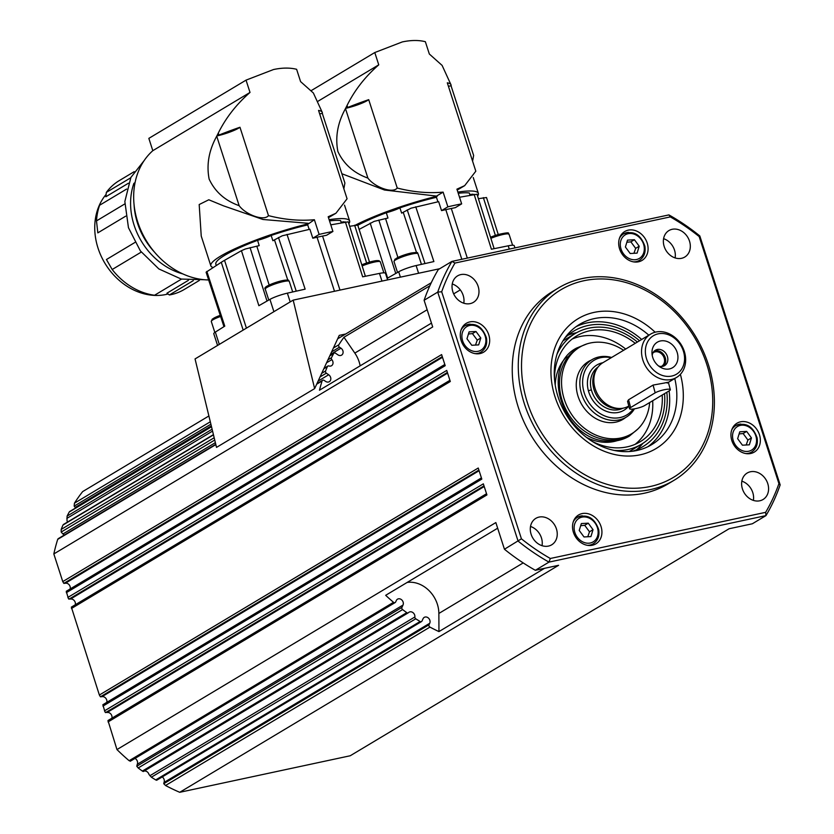 <?xml version="1.0" encoding="UTF-8"?>
<svg xmlns="http://www.w3.org/2000/svg" width="834" height="834" viewBox="0 0 834 834"><rect width="100%" height="100%" fill="white"/><g stroke="black" fill="none" stroke-linecap="round" stroke-linejoin="round"><path stroke-width="1.25" d="M649.655 402.551A50.488 41.606 -120.9 0 1 631.619 433.784L629.524 435.035A50.488 41.606 -120.9 0 1 607.121 439.841A50.488 41.606 -120.9 0 1 559.583 387.403A50.488 41.606 -120.9 0 1 577.628 348.414L579.724 347.163A50.488 41.606 -120.9 0 1 623.613 350.29M544.56 568.308L438.955 631.588A190.736 157.188 -120.9 0 1 429.937 627.095A1.678 1.387 -120.9 0 1 429.051 624.76L429.739 623.259A4.212 3.472 59.1 0 0 428.728 618.348A4.212 3.472 59.1 0 0 424.235 617.379A4.212 3.472 59.1 0 0 423.057 618.713L421.983 621.038A1.678 1.387 -120.9 0 1 420.107 621.507A190.736 157.188 -120.9 0 1 415.759 618.797A1.678 1.387 -120.9 0 1 414.873 616.972A4.212 3.472 59.1 0 0 413.101 612.729A4.212 3.472 59.1 0 0 409.067 612.187A4.212 3.472 59.1 0 0 408.504 612.625A1.678 1.387 -120.9 0 1 406.763 612.656A190.736 157.188 -120.9 0 1 402.582 609.571A1.678 1.387 -120.9 0 1 401.936 607.392L403.01 605.057A4.212 3.472 59.1 0 0 401.998 600.146A4.212 3.472 59.1 0 0 397.505 599.177A4.212 3.472 59.1 0 0 396.327 600.511L395.639 602.012A1.678 1.387 -120.9 0 1 393.533 602.304A190.736 157.188 -120.9 0 1 385.673 595.309L497.658 528.214M431.459 323.112L319.474 390.208A190.736 157.188 -120.9 0 1 322.091 380.961A1.678 1.387 -120.9 0 1 324.103 380.377L325.614 381.399A4.212 3.472 59.1 0 0 329.315 381.691A4.212 3.472 59.1 0 0 328.679 374.758L326.344 373.163A1.678 1.387 -120.9 0 1 325.583 371.005A190.736 157.188 -120.9 0 1 327.355 366.647A1.678 1.387 -120.9 0 1 328.898 365.97A4.212 3.472 59.1 0 0 331.525 365.73A4.212 3.472 59.1 0 0 331.828 359.642A1.678 1.387 -120.9 0 1 331.494 357.692A190.736 157.188 -120.9 0 1 333.642 353.585A1.678 1.387 -120.9 0 1 335.549 353.241L337.895 354.836A4.212 3.472 59.1 0 0 341.596 355.128A4.212 3.472 59.1 0 0 340.97 348.195L339.459 347.173A1.678 1.387 -120.9 0 1 338.823 344.786A190.736 157.188 -120.9 0 1 343.962 337.259L429.844 285.801M216.767 135.973A16.826 2.575 162.1 0 0 227.192 133.033A16.826 2.575 -17.9 0 0 239.963 127.258L268.485 215.631C263.805 221.531 245.634 214.536 239.202 205.737L239.16 205.685C225.076 200.66 215.068 191.799 209.146 179.112C206.342 164.767 208.875 150.464 216.725 136.203L218.31 133.054C225.826 117.865 236.397 104.333 250.012 92.438L152.81 150.683A74.33 61.257 -120.9 0 0 140.665 229.777A74.33 61.257 -120.9 0 0 208.636 279.953M193.3 280.631L169.375 294.965A63.394 52.24 59.1 0 0 171.022 294.652A63.394 52.24 59.1 0 0 184.356 289.408L199.368 280.422M169.375 294.965L166.956 293.182L188.432 280.307M168.051 293.985A60.59 49.936 -120.9 0 1 166.081 294.454A60.59 49.936 -120.9 0 1 164.225 294.819A60.59 49.936 -120.9 0 1 104.292 262.189A60.59 49.936 -120.9 0 1 106.116 194.405M141.259 252.087L112.183 269.507L106.439 259.53L134.92 242.465M126.664 189.037L99.611 205.247A63.394 52.24 59.1 0 0 96.494 220.895L97.828 232.863L125.684 216.173M134.201 171.668L119.199 180.655A63.394 52.24 59.1 0 0 106.345 192.404L105.845 196.751L128.436 183.219M106.345 192.404L130.709 177.809M319.662 113.851A16.826 2.575 162.1 0 0 322.289 113.351L344.89 183.032L343.858 188.818M308.382 223.324L263.023 219.488L223.575 205.862L208.792 199.774L199.19 204.538L201.234 236.064L210.825 265.785A72.923 11.176 -17.9 0 1 308.528 223.773L314.376 219.728C299.656 221.062 284.352 219.696 268.485 215.631M216.256 265.462L215.839 264.159A67.658 10.373 -17.9 0 1 224.773 255.267A67.658 10.373 -17.9 0 1 257.57 240.317A13.469 2.064 162.1 0 0 271.133 235.469A67.658 10.373 -17.9 0 1 307.704 224.899M365.396 276.273L348.247 221.823L330.775 224.846M257.57 240.317L259.207 245.623A13.511 2.075 -17.9 0 1 256.82 246.186L245.352 248.991L241.433 250.68L224.534 260.333A72.089 11.05 162.1 0 0 222.845 261.323A72.089 11.05 162.1 0 0 221.281 262.283L206.102 272.207L223.95 326.657M322.289 113.351L322.393 113.288A112.194 17.191 162.1 0 0 322.383 112.892A74.049 11.353 162.1 0 0 322.31 112.517A74.049 11.353 162.1 0 0 318.546 110.411L347.069 198.784L335.946 213.233L328.179 216.767L332.912 231.466L326.594 235.251L322.56 236.074A72.089 11.05 162.1 0 0 317.056 237.252L312.802 238.211L309.904 229.246L282.257 235.793L274.469 239.869A13.511 2.075 -17.9 0 1 272.906 240.724L271.133 235.469M369.514 262.095L357.755 225.117L349.654 226.285M345.516 108.378A16.826 2.575 162.1 0 0 355.93 105.438A16.826 2.575 -17.9 0 0 368.711 99.663L397.234 188.036C392.553 193.936 374.383 186.941 367.95 178.142L367.898 178.09C353.814 173.065 343.817 164.204 337.885 151.517C335.091 137.172 337.614 122.869 345.474 108.608L347.059 105.459C354.575 90.27 365.136 76.738 378.751 64.844L318.129 101.175M448.4 86.256A16.826 2.575 162.1 0 0 451.038 85.756L473.629 155.437L472.597 161.223M355.659 225.024A72.923 11.176 -17.9 0 1 437.266 196.178L384.474 190.006L341.888 173.743M437.12 195.729L443.125 192.133C428.395 193.467 413.101 192.101 397.234 188.036M458.241 193.28A67.658 10.373 -17.9 0 1 469.323 192.988L470.001 195.125M357.807 225.253A67.658 10.373 -17.9 0 1 386.319 212.722L387.956 218.028A13.511 2.075 -17.9 0 1 385.569 218.591L374.101 221.396L359.12 229.402M494.135 248.678L476.996 194.228L459.524 197.251M451.038 85.756L451.142 85.694A112.194 17.191 162.1 0 0 451.131 85.297A74.049 11.353 162.1 0 0 451.048 84.922A74.049 11.353 162.1 0 0 447.295 82.816L475.818 171.189L464.684 185.638L456.917 189.172L461.661 203.871L455.333 207.656L451.309 208.479A72.089 11.05 162.1 0 0 448.588 209.042A72.089 11.05 162.1 0 0 445.804 209.657L441.54 210.616L438.653 201.651L411.006 208.198L403.218 212.274A13.511 2.075 -17.9 0 1 401.654 213.129L399.882 207.875A67.658 10.373 -17.9 0 1 436.453 197.304M498.252 234.5L486.503 197.522L478.403 198.69M625.469 417.615A33.662 27.741 -120.9 0 1 622.977 419.346A33.662 27.741 -120.9 0 1 593.381 417.031A33.662 27.741 -120.9 0 1 576.346 387.591A33.662 27.741 -120.9 0 1 588.377 361.591A33.662 27.741 -120.9 0 1 591.077 360.215M631.619 433.784A50.488 41.606 -120.9 0 1 587.24 430.313A50.488 41.606 -120.9 0 1 561.689 386.152A50.488 41.606 -120.9 0 1 579.724 347.163M555.236 385.162A49.925 41.147 -120.9 0 1 566.859 356.618M652.678 400.737A61.706 50.853 -120.9 0 1 635.154 444.313M662.217 395.024A61.706 50.853 -120.9 0 1 640.116 441.77A61.706 50.853 -120.9 0 1 591.921 441.186M556.862 354.606A64.51 53.167 -120.9 0 1 575.241 333.496A64.51 53.167 -120.9 0 1 637.395 342.034M664.542 393.627A64.51 53.167 -120.9 0 1 664.604 394.357A64.51 53.167 -120.9 0 1 641.554 444.178A64.51 53.167 -120.9 0 1 614.272 450.423M562.929 340.908A64.51 53.167 -120.9 0 1 564.337 340.032L575.241 333.496M642.941 443.313A67.314 55.482 -120.9 0 1 636.582 449.776M666.835 392.261A67.314 55.482 -120.9 0 1 667.044 394.597A67.314 55.482 -120.9 0 1 642.993 446.586A67.314 55.482 -120.9 0 1 632.339 451.257M633.934 253.307L635.664 248.355L630.869 241.85L626.855 242.246M587.772 536.752L589.492 531.8L584.707 525.295L580.693 525.691M746.19 444.991L747.91 440.039L743.125 433.534L739.112 433.93M475.516 345.067L477.246 340.116L472.451 333.61L468.437 334.007M655.159 332.213A75.738 62.414 59.1 0 0 576.711 319.568A75.738 62.414 59.1 0 0 555.048 396.911A75.738 62.414 59.1 0 0 638.354 455.176A75.738 62.414 59.1 0 0 680.388 374.32M674.769 378.5A70.119 57.786 -120.9 0 1 651.583 444.71A70.119 57.786 -120.9 0 1 558.071 396.869A70.119 57.786 -120.9 0 1 579.505 324.405A70.119 57.786 -120.9 0 1 648.821 335.185M576.023 326.699A70.119 57.786 -120.9 0 1 641.669 339.469M619.599 248.928A16.826 13.865 -120.9 0 1 624.739 231.529A16.826 13.865 -120.9 0 1 647.184 243.017A16.826 13.865 -120.9 0 1 642.044 260.406A16.826 13.865 -120.9 0 1 619.599 248.928M573.427 532.373A16.826 13.865 -120.9 0 1 578.577 514.985A16.826 13.865 -120.9 0 1 601.022 526.462A16.826 13.865 -120.9 0 1 595.872 543.851A16.826 13.865 -120.9 0 1 573.427 532.373M731.845 440.613A16.826 13.865 -120.9 0 1 736.995 423.213A16.826 13.865 -120.9 0 1 759.44 434.702A16.826 13.865 -120.9 0 1 754.29 452.091A16.826 13.865 -120.9 0 1 731.845 440.613M461.181 340.689A16.826 13.865 -120.9 0 1 466.321 323.3A16.826 13.865 -120.9 0 1 488.766 334.778A16.826 13.865 -120.9 0 1 483.626 352.167A16.826 13.865 -120.9 0 1 461.181 340.689M664.198 246.52A15.429 12.718 -120.9 0 1 668.92 230.57A15.429 12.718 -120.9 0 1 689.489 241.099A15.429 12.718 -120.9 0 1 684.777 257.039A15.429 12.718 -120.9 0 1 664.198 246.52M675.113 257.914A15.429 12.718 59.1 0 0 674.497 250.075A15.429 12.718 59.1 0 0 663.593 238.68M742.458 488.995A15.429 12.718 -120.9 0 1 747.17 473.045A15.429 12.718 -120.9 0 1 767.749 483.574A15.429 12.718 -120.9 0 1 763.037 499.514A15.429 12.718 -120.9 0 1 742.458 488.995M753.373 500.39A15.429 12.718 59.1 0 0 752.758 492.55A15.429 12.718 59.1 0 0 741.853 481.166M531.122 534.292A15.429 12.718 -120.9 0 1 535.845 518.352A15.429 12.718 -120.9 0 1 556.414 528.871A15.429 12.718 -120.9 0 1 551.701 544.811A15.429 12.718 -120.9 0 1 531.122 534.292M542.037 545.686A15.429 12.718 59.1 0 0 541.422 537.857A15.429 12.718 59.1 0 0 530.518 526.462M452.862 291.817A15.429 12.718 -120.9 0 1 457.585 275.866A15.429 12.718 -120.9 0 1 478.153 286.396A15.429 12.718 -120.9 0 1 473.441 302.335A15.429 12.718 -120.9 0 1 452.862 291.817M463.777 303.211A15.429 12.718 59.1 0 0 463.162 295.372A15.429 12.718 59.1 0 0 452.257 283.977M706.784 364.395A109.39 90.155 -120.9 0 1 650.322 486.483A109.39 90.155 -120.9 0 1 527.463 402.832A109.39 90.155 -120.9 0 1 583.915 280.735A109.39 90.155 -120.9 0 1 706.784 364.395M524.377 403.792A112.194 92.459 59.1 0 0 673.997 480.321A112.194 92.459 59.1 0 0 708.295 364.375A112.194 92.459 59.1 0 0 558.665 287.834A112.194 92.459 59.1 0 0 524.377 403.792M673.997 480.321L667.971 483.939A112.194 92.459 -120.9 0 1 518.341 407.409A112.194 92.459 -120.9 0 1 552.64 291.452L558.665 287.834M652.98 352.845A7.996 6.589 -120.9 0 1 653.47 352.511A7.996 6.589 -120.9 0 1 664.271 358.411A7.996 6.589 -120.9 0 1 661.696 366.23A7.996 6.589 -120.9 0 1 661.164 366.501M663.478 366.147A8.976 7.402 59.1 0 0 665.376 358.12A8.976 7.402 59.1 0 0 654.388 350.968M652.532 356.733A14.866 12.249 -120.9 0 1 651.979 353.324A14.866 12.249 -120.9 0 1 662.686 340.731A14.866 12.249 -120.9 0 1 677.385 353.168A14.866 12.249 -120.9 0 1 673.799 366.856A14.866 12.249 -120.9 0 1 660.278 367.158A14.866 12.249 -120.9 0 1 652.532 356.733M658.579 365.98A8.976 7.402 59.1 0 0 664.615 365.615A8.976 7.402 59.1 0 0 667.502 356.848A8.976 7.402 59.1 0 0 655.388 350.217A8.976 7.402 59.1 0 0 652.219 355.378M670.672 376.249A22.435 18.494 -120.9 0 1 646.194 357.64A22.435 18.494 -120.9 0 1 659.246 333.652A22.435 18.494 -120.9 0 1 683.724 352.261A22.435 18.494 -120.9 0 1 670.672 376.249M670.025 379.731A25.249 20.808 -120.9 0 1 643.848 362.727A25.249 20.808 -120.9 0 1 650.624 334.111A25.249 20.808 -120.9 0 1 657.161 331.807A25.249 20.808 -120.9 0 1 683.348 348.81A25.249 20.808 -120.9 0 1 676.572 377.427A25.249 20.808 -120.9 0 1 670.025 379.731M628.815 406.033A25.249 20.808 -120.9 0 1 622.32 408.306A25.249 20.808 -120.9 0 1 620.882 408.452A25.249 20.808 -120.9 0 1 598.051 395.035A25.249 20.808 -120.9 0 1 596.988 368.576A25.249 20.808 -120.9 0 1 602.919 362.686L650.624 334.111M629.534 408.712A8.413 1.553 -15 0 1 630.629 407.534L655.159 392.845A8.413 1.553 -15 0 1 664.114 389.77A8.413 1.553 -15 0 1 670.327 389.655A8.413 1.553 -15 0 1 669.233 390.823L644.703 405.522A8.413 1.553 -15 0 1 635.748 408.587A8.413 1.553 -15 0 1 629.534 408.712L627.564 401.363L628.544 399.778L653.085 385.079L664.573 382.994C668.482 382.076 669.348 382.108 667.148 383.067M620.882 408.452L618.63 408.608A24.123 19.88 -120.9 0 1 596.81 395.785A24.123 19.88 -120.9 0 1 595.799 370.494L596.988 368.576M633.256 409.025A31.838 26.24 -120.9 0 1 618.547 417.834A31.838 26.24 -120.9 0 1 583.821 391.427A31.838 26.24 -120.9 0 1 602.336 357.39A31.838 26.24 -120.9 0 1 611.186 357.744M634.434 408.848A33.454 27.574 -120.9 0 1 626.271 417.125A33.454 27.574 -120.9 0 1 617.598 420.18A33.454 27.574 -120.9 0 1 582.903 397.651A33.454 27.574 -120.9 0 1 591.89 359.725A33.454 27.574 -120.9 0 1 600.563 356.671A33.454 27.574 -120.9 0 1 611.624 357.473M214.171 437.756L61.195 529.413A190.736 157.188 -120.9 0 1 62.967 525.055L213.473 434.879M212.107 429.229L67.106 516.1L66.991 520.426A4.212 3.472 59.1 0 1 67.283 522.188M67.106 516.1A190.736 157.188 -120.9 0 1 69.253 511.993L211.513 426.758M210.304 421.785L74.434 503.194L74.163 506.123L210.887 424.204M429.051 624.76L163.745 783.71L165.549 785.503L429.937 627.095M144.105 771.085A4.212 3.472 59.1 0 1 148.984 774.463L151.371 777.205L415.759 618.797M143.135 771.481L142.364 771.064A190.736 157.188 -120.9 0 1 138.194 767.978L402.582 609.571M401.936 607.392L136.776 766.258L138.194 767.978M393.533 602.304L129.145 760.712L130.333 760.962M111.892 718.199A4.212 3.472 59.1 0 0 110.839 714.008A4.212 3.472 59.1 0 0 107.075 712.507L105.001 712.028L102.863 704.72L481.426 477.903M106.783 702.374A4.212 3.472 59.1 0 0 105.73 698.183A4.212 3.472 59.1 0 0 101.967 696.682L100.434 696.797L99.371 695.024L71.359 607.121M75.279 604.775A4.212 3.472 59.1 0 0 74.236 600.584A4.212 3.472 59.1 0 0 70.463 599.083L68.388 598.593L66.251 591.296L444.814 364.479M70.171 588.94A4.212 3.472 59.1 0 0 69.128 584.759A4.212 3.472 59.1 0 0 65.354 583.258L63.832 583.373L62.759 581.59L53.835 553.943A190.736 157.188 -120.9 0 1 57.702 539.369L215.839 444.616M58.234 538.712L57.702 539.369L58.234 538.712M61.195 529.413L61.184 532.029L214.734 440.039M156.583 780.249L155.718 779.915A190.736 157.188 -120.9 0 1 151.371 777.205M136.776 766.258L137.256 764.288A4.212 3.472 59.1 0 0 135.004 758.419M129.145 760.712A190.736 157.188 -120.9 0 1 116.969 749.568L107.972 720.545M53.835 553.943L432.7 326.949L424.099 300.282L437.725 292.119L518.081 541.078A207.562 171.064 59.1 0 0 548.981 562.116L765.966 515.61A207.562 171.064 59.1 0 0 780.165 484.898L699.809 235.939A207.562 171.064 59.1 0 0 668.91 214.901L451.924 261.407A207.562 171.064 59.1 0 0 437.725 292.119L441.697 291.764A204.757 168.749 -120.9 0 1 454.968 263.054L670.296 216.903A204.757 168.749 -120.9 0 1 699.184 236.575L778.925 483.626A204.757 168.749 -120.9 0 1 765.643 512.337L550.325 558.488A204.757 168.749 -120.9 0 1 521.427 538.816L441.697 291.764M116.969 749.568L495.844 522.574L504.445 549.241A207.562 171.064 59.1 0 0 535.345 570.289L558.592 565.306L179.727 792.3A190.736 157.188 -120.9 0 1 165.549 785.503M179.727 792.3L350.228 755.76L729.093 528.756L752.341 523.773L765.966 515.61L765.643 512.337M74.434 503.194A190.736 157.188 -120.9 0 1 82.67 491.591L208.896 415.968M64.124 535.147A4.212 3.472 59.1 0 0 62.936 533.989L61.184 532.029M75.79 507.885A4.212 3.472 59.1 0 0 75.216 507.426L74.163 506.123M163.745 783.71L163.996 782.49A4.212 3.472 59.1 0 0 162.234 776.923M424.099 300.282A207.562 171.064 59.1 0 1 438.298 269.57L451.924 261.407L454.968 263.054M62.759 581.59L441.624 354.596L445.2 365.678L66.334 592.672M67.867 597.425L446.732 370.421L450.308 381.503L71.443 608.497M99.371 695.024L478.236 468.02L481.812 479.102L102.947 706.096M104.479 710.849L483.345 483.845L486.92 494.927L108.055 721.931M504.445 549.241L521.427 538.816M535.345 570.289L548.981 562.116L550.325 558.488M778.925 483.626L780.165 484.898M699.184 236.575L699.809 235.939M670.296 216.903L668.91 214.901M669.097 390.906A70.119 57.786 -120.9 0 1 647.924 446.69M480.791 337.999L478.674 344.89L471.773 345.276L466.977 338.771L469.094 331.88L475.995 331.494L480.791 337.999L477.246 340.116M472.451 333.61L475.995 331.494M751.455 437.923L749.339 444.814L742.437 445.2L737.642 438.694L739.758 431.803L746.67 431.407L751.455 437.923L747.91 440.039M743.125 433.534L746.67 431.407M593.037 529.684L590.92 536.575L584.019 536.96L579.223 530.455L581.34 523.564L588.251 523.179L593.037 529.684L589.492 531.8M584.707 525.295L588.251 523.179M639.209 246.228L637.093 253.129L630.191 253.515L625.396 247.01L627.512 240.119L634.413 239.723L639.209 246.228L635.664 248.355M630.869 241.85L634.413 239.723M564.66 338.291A67.314 55.482 -120.9 0 1 573.802 331.088A67.314 55.482 -120.9 0 1 639.542 340.752M567.954 335.247A67.314 55.482 -120.9 0 1 576.659 332.683M641.554 444.178L630.65 450.704A64.51 53.167 -120.9 0 1 629.211 451.538M554.464 378.667A61.706 50.853 -120.9 0 1 576.68 335.904A61.706 50.853 -120.9 0 1 635.237 343.327M572.103 339.073A61.706 50.853 -120.9 0 1 625.688 349.05M617.223 440.654A49.925 41.147 -120.9 0 1 586.563 437.443M439.716 268.725L293.182 300.125L314.637 388.602L339.25 335.383L345.703 333.996L337.655 338.812M293.182 300.125L195.052 358.922L216.517 447.389L314.637 388.602M415.749 206.79L433.888 261.563L416.114 265.556A14.022 2.148 162.1 0 0 398.683 271.79L387.622 278.108L370.181 223.085M514.943 247.906L514.234 245.696A14.022 2.148 162.1 0 0 508.229 245.811L491.414 249.23L474.108 194.28M386.319 212.722A13.469 2.064 162.1 0 0 399.882 207.875M469.782 194.426A13.469 2.064 162.1 0 0 472.784 194.186A67.658 10.373 -17.9 0 1 473.076 194.489M457.856 192.081A72.923 11.176 -17.9 0 1 478.372 193.384A72.923 11.176 -17.9 0 1 477.58 196.084M464.694 185.638L457.209 190.069M461.661 203.871A74.049 11.353 162.1 0 0 447.868 206.832L441.54 210.616M447.868 206.832L443.125 192.133M437.913 201.818L436.276 196.772L437.266 196.178M367.898 178.09L345.474 108.608M378.751 64.844L374.779 52.542L311.416 90.499M374.779 52.542L402.301 41.929C410.995 40.095 418.678 40.022 425.361 41.7L429.333 54.012L442.114 65.417L451.048 84.922M368.711 99.663A74.049 11.353 162.1 0 0 347.705 107.471A112.194 17.191 162.1 0 0 345.62 108.316M219.3 344.4L215.328 332.099L224.773 326.136L206.842 271.404M287 234.385L305.14 289.158L287.376 293.151A14.022 2.148 162.1 0 0 269.935 299.385L258.874 305.703L241.433 250.68M387.612 279.89L385.485 273.291A14.022 2.148 162.1 0 0 379.48 273.406L362.665 276.825L345.37 221.875M215.328 332.099A14.022 2.148 162.1 0 0 213.785 333.756L217.559 345.443M329.503 220.874A67.658 10.373 -17.9 0 1 340.574 220.583L341.252 222.72M341.033 222.032A13.469 2.064 162.1 0 0 344.046 221.781A67.658 10.373 -17.9 0 1 344.338 222.084M329.107 219.676A72.923 11.176 -17.9 0 1 349.623 220.979A72.923 11.176 -17.9 0 1 348.831 223.679M335.946 213.233L328.46 217.664M213.035 267.495A72.923 11.176 -17.9 0 1 210.825 265.785M332.912 231.466A74.049 11.353 162.1 0 0 319.12 234.427L312.802 238.211M319.12 234.427L314.376 219.728M309.164 229.413L307.538 224.367L308.528 223.773M239.16 205.685L216.725 136.203M250.012 92.438L246.04 80.137L148.838 138.371L152.81 150.683M135.045 182.656L133.888 183.355A64.791 53.397 59.1 0 0 182.782 273.886M96.494 220.895L124.777 203.944M134.086 204.966A64.791 53.397 59.1 0 0 154.551 252.191M112.183 269.507A63.394 52.24 59.1 0 0 154.561 295.246L181.478 279.119M246.04 80.137L273.552 69.524C282.246 67.69 289.93 67.617 296.612 69.295L300.584 81.607L313.376 93.012L322.31 112.517M239.963 127.258A74.049 11.353 162.1 0 0 218.956 135.066A112.194 17.191 162.1 0 0 216.871 135.911M431.272 282.726L345.703 333.996M360.142 365.834A28.054 23.112 59.1 0 0 354.825 353.084L343.962 337.259M438.955 631.588L438.861 613.449A28.054 23.112 59.1 0 0 407.148 582.445M325.583 371.005L321.695 373.34M331.494 357.692L327.95 359.819M420.107 621.507L155.718 779.915M414.873 616.972L149.891 775.735M406.763 612.656L142.364 771.064M338.823 344.786L333.402 348.028M490.882 238.336A12.625 1.939 -17.9 0 1 498.805 235.574A12.625 1.939 -17.9 0 1 509.063 234.26L512.608 245.238M289.283 281.371C287.428 280.881 292.161 278.775 280.266 281.121C268.392 284.759 263.388 287.417 265.243 289.096L265.254 289.117A12.625 1.939 -17.9 0 1 276.711 283.393A12.625 1.939 -17.9 0 1 289.283 281.371L292.692 291.952M220.239 315.346A11.217 1.72 162.1 0 0 213.681 318.234M220.228 315.325L212.305 319.088L211.283 321.455A12.625 1.939 -17.9 0 1 212.951 319.797A12.625 1.939 -17.9 0 1 220.603 316.451M267.005 301.053L250.064 247.635M278.473 237.471L296.247 291.16M354.627 225.222L366.626 263.002M246.426 328.148L224.534 260.333M395.754 273.458L378.813 220.04M445.804 209.657L461.817 259.291M407.221 209.876L424.996 263.565M483.366 197.627L495.375 235.407M418.022 253.776C415.676 253.296 421.514 251.68 411.172 253.015L395.014 259.155L394.002 261.522A12.625 1.939 -17.9 0 1 395.67 259.864A12.625 1.939 -17.9 0 1 412.142 253.974A12.625 1.939 -17.9 0 1 418.022 253.776L421.441 264.357M411.037 253.067A11.217 1.72 162.1 0 0 396.39 258.3M362.133 265.931A12.625 1.939 -17.9 0 1 373.486 262.272A12.625 1.939 -17.9 0 1 380.325 261.855L383.869 272.833M620.579 247.281A13.74 11.332 -120.9 0 1 629.68 233.489A13.74 11.332 -120.9 0 1 644.025 245.957A13.74 11.332 -120.9 0 1 634.924 259.749A13.74 11.332 -120.9 0 1 620.579 247.281M628.534 232.373A15.429 12.718 59.1 0 0 623.551 233.874A15.429 12.718 59.1 0 0 619.454 238.315M633.569 261.866A15.429 12.718 59.1 0 0 634.424 261.855A15.429 12.718 59.1 0 0 639.417 260.344L636.561 262.053M574.407 530.726A13.74 11.332 -120.9 0 1 583.508 516.934A13.74 11.332 -120.9 0 1 597.853 529.413A13.74 11.332 -120.9 0 1 588.752 543.205A13.74 11.332 -120.9 0 1 574.407 530.726M582.372 515.819A15.429 12.718 59.1 0 0 577.389 517.33A15.429 12.718 59.1 0 0 573.292 521.761M587.397 545.321A15.429 12.718 59.1 0 0 588.262 545.3A15.429 12.718 59.1 0 0 593.245 543.799L590.399 545.499M732.825 438.965A13.74 11.332 -120.9 0 1 741.926 425.173A13.74 11.332 -120.9 0 1 756.271 437.642A13.74 11.332 -120.9 0 1 747.17 451.444A13.74 11.332 -120.9 0 1 732.825 438.965M740.79 424.058A15.429 12.718 59.1 0 0 735.807 425.559A15.429 12.718 59.1 0 0 731.71 430M745.815 453.55A15.429 12.718 59.1 0 0 746.68 453.54A15.429 12.718 59.1 0 0 751.663 452.028L748.817 453.738M462.161 339.042A13.74 11.332 -120.9 0 1 471.262 325.25A13.74 11.332 -120.9 0 1 485.607 337.728A13.74 11.332 -120.9 0 1 476.506 351.521A13.74 11.332 -120.9 0 1 462.161 339.042M470.115 324.134A15.429 12.718 59.1 0 0 465.132 325.646A15.429 12.718 59.1 0 0 461.035 330.076M475.151 353.637A15.429 12.718 59.1 0 0 476.006 353.616A15.429 12.718 59.1 0 0 480.999 352.104L478.143 353.814M622.915 408.212A24.123 19.88 -120.9 0 1 617.681 409.859A24.123 19.88 -120.9 0 1 591.369 389.853A24.123 19.88 -120.9 0 1 598.166 366.897M591.369 389.853L588.397 390.771A26.365 21.726 -120.9 0 1 602.846 362.738M66.845 518.404L212.566 431.095M105.543 712.622L484.001 485.878M100.434 696.797L478.893 470.053M68.941 599.198L447.389 372.454M63.832 583.373L442.281 356.629M65.354 583.258L442.5 357.296M70.463 599.083L447.608 373.121M101.967 696.682L479.102 470.72M107.075 712.507L484.21 486.545M75.216 507.426L211.294 425.893M62.936 533.989L215.36 442.656M163.996 782.49L429.739 623.259M137.256 764.288L403.01 605.057M628.794 406.043A26.365 21.726 -120.9 0 1 617.16 412.632A26.365 21.726 -120.9 0 1 588.397 390.771M655.159 392.845L653.085 385.079M630.629 407.534L628.544 399.778M378.375 261.459A11.217 1.72 162.1 0 0 373.726 261.063A11.217 1.72 162.1 0 0 361.8 264.847M400.403 277.149L398.683 271.79M418.595 273.25L416.114 265.556M509.293 249.116L508.229 245.811M416.531 252.535L403.218 212.274M397.901 257.456L385.569 218.591M467.321 258.113L451.309 208.479M347.705 107.471L347.059 105.459M221.281 262.283L243.163 330.097M273.906 311.676L269.935 299.385M290.201 301.918L287.376 293.151M381.962 281.1L379.48 273.406M287.793 280.13L274.469 239.869M317.056 237.252L334.497 291.274M339.991 290.096L322.56 236.074M269.163 285.051L256.82 246.186M218.956 135.066L218.31 133.054M287.522 280.485A11.217 1.72 162.1 0 0 276.346 282.278A11.217 1.72 162.1 0 0 266.161 287.365M498.179 234.542A11.217 1.72 162.1 0 0 490.538 237.252M316.67 384.213L322.091 380.961M328.679 374.758L318.108 381.096M331.619 351.865L339.459 347.173M340.97 348.195L330.389 354.533M329.753 355.92L333.642 353.585M326.574 362.78L331.828 359.642M323.811 368.774L327.355 366.647M320.027 376.947L326.344 373.163M460.305 289.888L453.665 293.87M427.154 309.758L354.825 353.084M523.21 562.908L438.861 613.449M144.136 160.608L130.907 177.413L124.85 201.515L128.457 227.703L140.393 250.94L158.867 268.944L181.239 279.056L204.288 279.724M586.886 343.921L576.565 348.07C539.588 366.97 562.94 439.497 606.318 441.071C614.752 441.853 622.425 440.206 629.326 436.13L637.864 428.999M486.535 493.728L107.951 720.555M449.922 380.304L71.338 607.131M490.528 237.221L498.221 234.51C513.588 231.07 506.478 234.052 509.063 234.26M211.283 321.455L214.828 332.432M394.002 261.522L397.526 272.447M639.417 260.344C644.056 257.226 645.87 252.483 644.859 246.124C640.658 234.437 633.559 230.351 623.551 233.874L620.704 235.584M593.245 543.799C597.884 540.672 599.698 535.928 598.687 529.569C594.496 517.883 587.386 513.796 577.389 517.33L574.543 519.029M751.663 452.028C756.302 448.911 758.116 444.168 757.105 437.808C752.914 426.122 745.804 422.035 735.807 425.559L732.961 427.269M480.999 352.104C485.638 348.987 487.452 344.244 486.441 337.885C482.24 326.198 475.14 322.112 465.132 325.646L462.286 327.345M591.89 359.725L585.875 363.332M63.342 524.544L213.421 434.629M69.597 511.586L211.471 426.591M143.427 771.481L408.274 612.802M130.25 761.265L395.16 602.544M58.078 538.764L215.756 444.293M156.729 780.217L421.514 621.57M626.271 417.125L620.267 420.732M676.572 377.427L668.357 382.337M670.327 389.655L668.357 382.306M361.789 264.816L375.133 260.771L378.928 260.646L380.325 261.855M478.372 193.384L473.253 177.538M349.623 220.979L344.515 205.133M265.254 289.117L268.777 300.042M322.622 380.262L316.91 383.692M334.069 353.126L329.878 355.638M327.845 366.074L323.988 368.378"/></g></svg>
